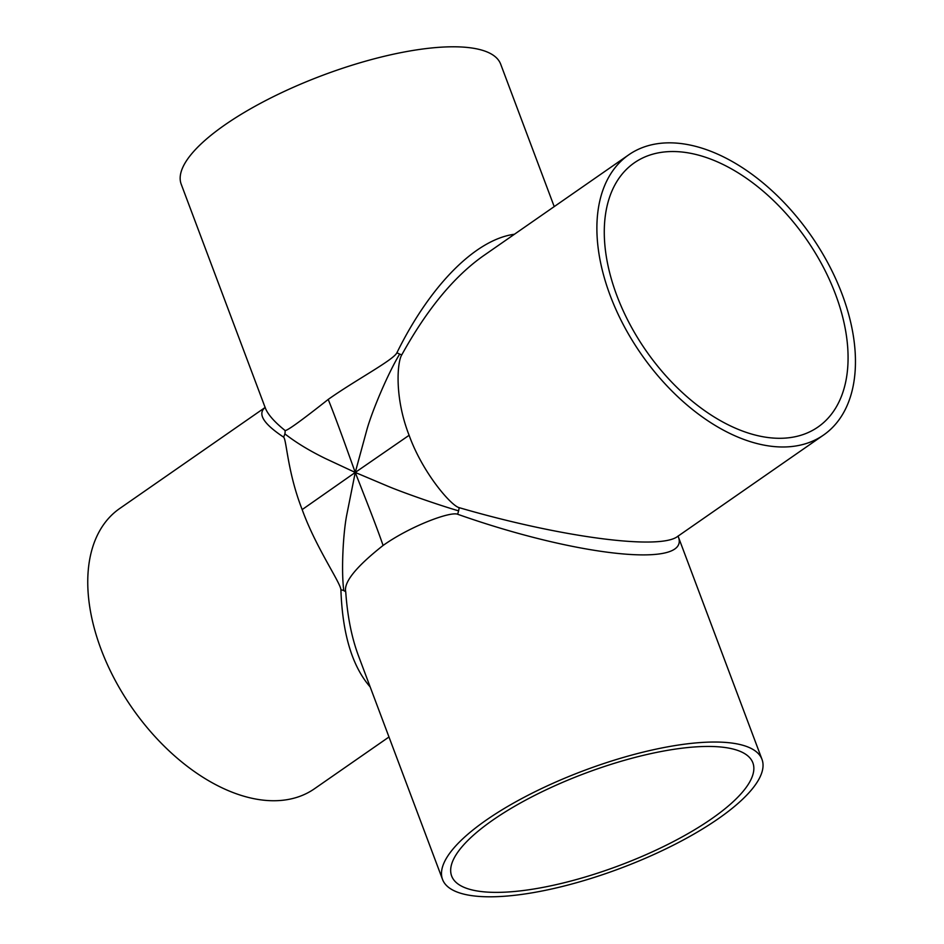<?xml version="1.0" encoding="UTF-8"?>
<svg xmlns="http://www.w3.org/2000/svg" width="944" height="944" viewBox="0 0 944 944"><rect width="100%" height="100%" fill="white"/><g stroke="black" fill="none" stroke-linecap="round" stroke-linejoin="round"><path stroke-width="1.42" d="M264.969 407.607C257.393 413.979 263.577 423.809 283.507 437.072C286.551 438.807 287.318 471.74 302.174 509.595L355.251 472.448L346.731 514.999C343.215 532.923 341.126 570.235 343.781 590.637A9.747 4.637 -3.3 0 0 340.902 589.799C342.46 633.955 352.218 666.346 370.178 686.949M302.174 509.595C315.78 547.461 340.701 582.861 340.902 589.799M514.433 234.254C475.599 239.434 430.169 285.241 396.905 352.773C393.318 360.136 355.31 380.172 328.205 399.43C336.772 420.434 348.584 454.04 355.251 472.448L325.527 458.583C309.502 450.772 295.944 442.524 284.852 433.851A9.747 8.543 126.6 0 0 285.053 430.488C274.35 421.874 267.766 414.369 265.311 407.961L265.087 407.135L264.898 407.725M283.507 437.072A9.747 8.543 126.6 0 0 284.852 433.851M328.205 399.43C301.03 420.894 286.646 431.243 285.053 430.488M678.111 536.463L678.299 535.873L677.65 536.416C659.95 550.399 561.078 537.384 459.138 507.648C451.397 505.937 422.723 473.156 409.118 435.29L355.251 472.448L366.838 429.886C371.794 411.95 387.347 374.556 399.666 354.071A9.747 0.791 -152.1 0 0 401.743 354.92C426.653 309.821 453.71 276.899 482.915 256.154L482.939 256.143M396.905 352.773A9.747 0.791 -152.1 0 0 399.666 354.071M409.118 435.29C394.262 397.436 397.259 361.882 401.743 354.92M442.535 879.454L358.437 655.714C351.687 637.648 347.463 616.397 345.74 591.935C343.463 582.413 355.912 566.919 383.087 545.455C375.865 524.451 362.425 490.856 355.251 472.448L388.031 486.29C401.932 492.131 436.093 504.249 458.595 510.857A9.747 3.103 -72.5 0 1 457.592 514.232C579.64 557.338 691.728 568.559 678.134 536.31L761.997 759.377A170.64 52.168 -20.6 0 1 758.469 780.004A170.64 52.168 -20.6 0 1 647.183 857.471A170.64 52.168 -20.6 0 1 490.892 896.8A170.64 52.168 -20.6 0 1 442.535 879.454A170.64 52.168 -20.6 0 1 583.911 770.587A170.64 52.168 -20.6 0 1 761.997 759.377M459.138 507.648A9.747 3.103 -72.5 0 1 458.595 510.857M383.087 545.455C410.192 526.197 450.135 511.306 457.592 514.232M616.845 295.531A160.893 97.645 55.2 0 0 817.976 427.042A160.893 97.645 55.2 0 0 806.365 239.198A160.893 97.645 55.2 0 0 634.368 162.793A160.893 97.645 55.2 0 0 616.845 295.531M497.252 892.375A160.893 49.182 -20.6 0 1 451.657 876.02A160.893 49.182 -20.6 0 1 584.961 773.372A160.893 49.182 -20.6 0 1 752.864 762.811A160.893 49.182 -20.6 0 1 749.241 782.765A160.893 49.182 -20.6 0 1 497.252 892.375M345.74 591.935A9.747 4.637 -3.3 0 0 343.781 590.637M265.311 407.961L181.213 184.222A170.64 52.168 -20.6 0 1 322.6 75.343A170.64 52.168 -20.6 0 1 500.674 64.157L554.222 206.606M610.213 295.566A170.64 103.569 55.2 0 0 823.534 435.054A170.64 103.569 55.2 0 0 811.215 235.823A170.64 103.569 55.2 0 0 628.798 154.781A170.64 103.569 55.2 0 0 610.213 295.566M264.981 407.572L119.664 508.545A170.64 103.569 55.2 0 0 101.079 649.319A170.64 103.569 55.2 0 0 314.399 788.806L388.987 736.993M677.65 536.416L823.534 435.054M482.915 256.154L628.798 154.781"/></g></svg>
